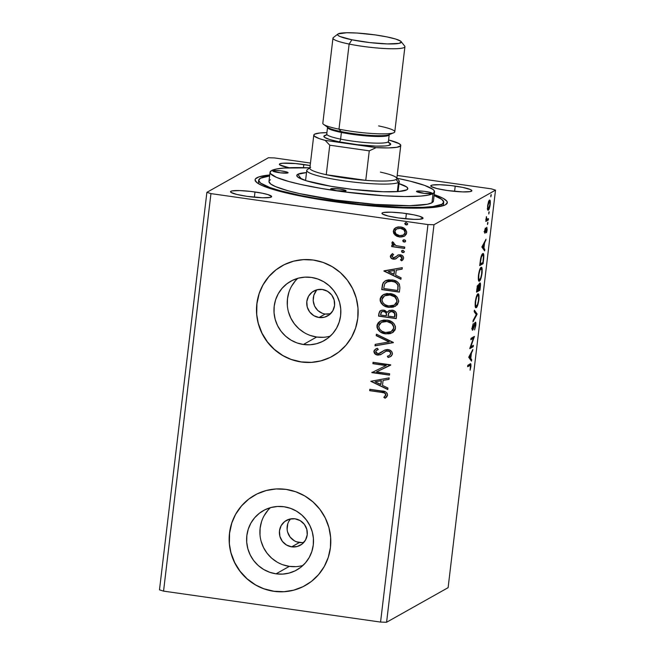 <?xml version="1.0" encoding="UTF-8"?>
<svg xmlns="http://www.w3.org/2000/svg" width="655" height="655" viewBox="0 0 655 655"><rect width="100%" height="100%" fill="white"/><g stroke="black" fill="none" stroke-linecap="round" stroke-linejoin="round"><path stroke-width="0.98" d="M290.583 518.899A14.238 13.894 -119.3 0 0 299.384 542.504L291.671 546.843A14.238 13.894 60.7 0 1 286.366 520.422A14.238 13.894 60.7 0 1 295.012 518.809L300.195 520.635L304.338 524.319L306.802 529.289L307.22 534.808L305.525 540.023L301.971 544.133L297.108 546.532L291.671 546.843L286.489 545.017L282.346 541.341L279.881 536.363L279.464 530.845L281.159 525.637L284.704 521.519L289.575 519.12L295.012 518.809A14.238 13.894 60.7 0 1 300.317 545.238A14.238 13.894 60.7 0 1 291.671 546.843L299.384 542.504A14.238 13.894 -119.3 0 0 303.814 542.422M327.926 314.154L325.167 314.048L319.018 317.503A14.238 13.894 60.7 0 1 313.712 291.082A14.238 13.894 60.7 0 1 322.358 289.477L327.541 291.303L331.684 294.979L334.148 299.957L334.566 305.467L332.871 310.683L329.318 314.801L324.454 317.2L319.018 317.503L313.835 315.685L309.692 312.001L307.228 307.023L306.81 301.513L308.505 296.297L312.058 292.179L316.922 289.788L322.358 289.477A14.238 13.894 60.7 0 1 327.664 315.898A14.238 13.894 60.7 0 1 319.018 317.503L325.167 314.048L330.652 313.712M270.45 507.658A34.06 33.249 -119.3 0 0 261.558 542.717A34.06 33.249 -119.3 0 0 289.338 566.362L276.058 573.829A34.06 33.249 60.7 0 1 247.287 546.385A34.06 33.249 60.7 0 1 263.367 510.605A34.06 33.249 60.7 0 1 284.057 506.757L290.46 508.329L296.461 511.121L301.832 515.043L306.368 519.931L309.889 525.605L312.271 531.835L313.409 538.394L313.262 545.034L311.846 551.485L309.209 557.503L305.451 562.866L300.71 567.353L295.184 570.808L289.068 573.084L282.616 574.108L276.058 573.829L269.655 572.257L263.654 569.465L258.283 565.543L253.747 560.655L250.226 554.981L247.852 548.751L246.706 542.193L246.853 535.553L248.27 529.109L250.906 523.083L254.672 517.72L259.405 513.233L264.931 509.778L271.047 507.502L277.499 506.479L284.057 506.757A34.06 33.249 60.7 0 1 312.828 534.202A34.06 33.249 60.7 0 1 296.748 569.981A34.06 33.249 60.7 0 1 276.058 573.829L289.338 566.362A34.06 33.249 -119.3 0 0 302.946 565.462M297.796 278.326A34.06 33.249 -119.3 0 0 288.904 313.385A34.06 33.249 -119.3 0 0 316.684 337.022L303.404 344.489A34.06 33.249 60.7 0 1 274.633 317.045A34.06 33.249 60.7 0 1 290.714 281.265A34.06 33.249 60.7 0 1 311.403 277.425L317.806 278.989L323.807 281.789L329.178 285.703L333.714 290.591L337.235 296.265L339.618 302.504L340.756 309.062L340.616 315.694L339.192 322.145L336.555 328.163L332.797 333.526L328.057 338.021L322.53 341.468L316.422 343.752L309.962 344.767L303.404 344.489L297.002 342.925L291 340.125L285.629 336.212L281.093 331.324L277.573 325.65L275.198 319.411L274.052 312.853L274.199 306.221L275.616 299.769L278.252 293.751L282.018 288.388L286.751 283.893L292.277 280.446L298.393 278.162L304.845 277.147L311.403 277.425A34.06 33.249 60.7 0 1 340.174 304.87A34.06 33.249 60.7 0 1 324.094 340.649A34.06 33.249 60.7 0 1 303.404 344.489L316.684 337.022A34.06 33.249 -119.3 0 0 330.292 336.121M282.125 265.791A51.761 50.533 -119.3 0 0 282.043 265.84A51.761 50.533 -119.3 0 0 257.603 320.213A51.761 50.533 -119.3 0 0 301.325 361.92L301.226 361.978A51.761 50.533 60.7 0 1 257.505 320.27A51.761 50.533 60.7 0 1 281.945 265.889A51.761 50.533 60.7 0 1 313.385 260.051L303.421 259.626L293.612 261.173L284.319 264.636L275.919 269.885L268.722 276.713L263.007 284.86L258.995 294.005L256.842 303.814L256.621 313.892L258.357 323.865L261.967 333.338L267.322 341.959L274.216 349.385L282.379 355.337L291.5 359.595L301.226 361.978L311.19 362.403L321.007 360.848L330.292 357.384L338.692 352.136L345.889 345.316L351.604 337.169L355.616 328.016L357.777 318.215L357.99 308.128L356.255 298.164L352.644 288.683L347.289 280.07L340.395 272.636L332.232 266.683L323.111 262.434L313.385 260.051A51.761 50.533 60.7 0 1 357.114 301.758A51.761 50.533 60.7 0 1 332.674 356.132A51.761 50.533 60.7 0 1 301.226 361.978L301.325 361.92A51.761 50.533 -119.3 0 0 332.773 356.074A51.761 50.533 -119.3 0 0 332.879 356.017M254.779 495.131A51.761 50.533 -119.3 0 0 254.697 495.172A51.761 50.533 -119.3 0 0 230.249 549.545A51.761 50.533 -119.3 0 0 273.978 591.26L273.88 591.309A51.761 50.533 60.7 0 1 230.159 549.602A51.761 50.533 60.7 0 1 254.598 495.229A51.761 50.533 60.7 0 1 286.038 489.383L276.074 488.958L266.266 490.513L256.973 493.976L248.573 499.225L241.376 506.045L235.661 514.191L231.649 523.345L229.496 533.145L229.275 543.232L231.01 553.197L234.621 562.678L239.976 571.291L246.869 578.725L255.032 584.678L264.153 588.927L273.88 591.309L283.844 591.735L293.661 590.188L302.946 586.724L311.346 581.476L318.543 574.648L324.258 566.501L328.27 557.348L330.431 547.547L330.644 537.468L328.908 527.496L325.298 518.023L319.943 509.402L313.049 501.976L304.886 496.015L295.765 491.766L286.038 489.383A51.761 50.533 60.7 0 1 329.768 531.09A51.761 50.533 60.7 0 1 305.328 585.472A51.761 50.533 60.7 0 1 273.88 591.309L273.978 591.26A51.761 50.533 -119.3 0 0 305.427 585.414A51.761 50.533 -119.3 0 0 305.533 585.349M303.822 164.52A20.706 2.685 -173.2 0 1 310.159 165.576L295.798 163.586L282.755 163.218L279.726 163.84L279.767 164.896L289.068 167.745A20.706 2.685 -173.2 0 1 279.357 164.266A20.706 2.685 -173.2 0 1 303.822 164.52L303.445 167.647L303.822 164.52M406.395 213.571A20.706 2.685 -173.2 0 1 423.048 218.221A20.706 2.685 -173.2 0 1 398.584 217.959L414.001 219.359L419.642 219.269L423.048 218.164L419.519 216.248L413.821 214.84L402.383 213.047L390.978 212.179L383.453 212.515L382.299 212.883L382.34 213.948L388.022 215.994L398.584 217.959A20.706 2.685 -173.2 0 1 381.93 213.317A20.706 2.685 -173.2 0 1 406.395 213.571L405.764 218.819L406.395 213.571M254.992 191.972A20.706 2.685 -173.2 0 1 271.645 196.623A20.706 2.685 -173.2 0 1 247.181 196.369L262.598 197.761L270.122 197.425L271.645 196.566L268.124 194.65L262.418 193.241L250.98 191.457L239.574 190.58L232.05 190.916L230.896 191.293L230.937 192.349L236.619 194.396L247.181 196.369A20.706 2.685 -173.2 0 1 230.527 191.719A20.706 2.685 -173.2 0 1 254.992 191.972L254.369 197.22L254.992 191.972M455.225 186.118A20.706 2.685 -173.2 0 1 471.878 190.769A20.706 2.685 -173.2 0 1 447.406 190.515L462.831 191.907L470.356 191.571L471.878 190.711L470.274 189.492L462.651 187.387L451.213 185.602L439.808 184.726L432.275 185.062L430.753 185.922L431.17 186.495L436.852 188.542L447.406 190.515A20.706 2.685 -173.2 0 1 430.761 185.864A20.706 2.685 -173.2 0 1 455.225 186.118L454.595 191.366L455.225 186.118M434.208 194.601A96.793 12.551 -173.2 0 1 446.292 204.237A96.793 12.551 -173.2 0 1 332.936 201.511L361.118 204.974L388.448 207.258L412.568 208.159L431.399 207.61L443.329 205.645L445.572 204.704L447.324 202.444L446.808 201.142L443.042 198.277L434.208 194.601M495.516 190.147L448.11 587.666L386.589 622.25L433.987 224.731L495.516 190.147L491.447 188.877L397.184 175.434L491.447 188.877L495.516 190.147L433.987 224.731L386.589 622.25L380.563 622.078L163.553 591.121L210.959 193.61L427.969 224.567L380.563 622.078L427.969 224.567L433.987 224.731L427.969 224.567L210.959 193.61L163.553 591.121L159.484 589.852L206.89 192.341L159.484 589.852L163.553 591.121L380.563 622.078L386.589 622.25L448.11 587.666L495.516 190.147M473.368 345.332L470.822 346.765L474.425 336.416L471.01 338.332L470.847 339.708L473.393 338.275L469.815 348.337L473.205 346.708L473.368 345.332L470.822 346.765L474.425 336.416L471.01 338.332L470.847 339.708L473.393 338.275L469.782 348.624L473.205 346.708L473.368 345.332M477.077 314.228L474.367 310.208L474.187 311.698L476.259 314.58L473.156 320.377L472.975 321.867L477.077 314.228L475.997 314.212L477.102 313.999L474.367 310.208L474.187 311.698L476.259 314.58L473.156 320.377L472.975 321.867L477.077 314.228M479.935 290.222L480.5 284.917L479.984 282.952L478.682 286.3L478.355 285.007L477.61 285.85L476.521 292.138L479.935 290.222L478.928 290.075L476.611 291.377L478.928 290.075L479.935 290.222L480.361 286.653C480.614 283.91 480.459 282.69 479.894 282.993L478.682 286.3L478.158 285.031C477.618 285.359 477.167 286.89 476.824 289.616L476.521 292.138L479.935 290.222M483.595 259.544L483.627 254.206L483.038 253.559L482.039 254.41L480.631 258.602L479.681 265.611L483.103 263.695L483.595 259.544C484.037 254.86 483.75 252.895 482.743 253.649C482.064 253.837 481.368 255.491 480.631 258.602L479.681 265.611L483.103 263.695L483.595 259.544M487.59 209.354L487.893 210.14L488.548 210.001L489.825 206.71L490.349 202.297L489.924 200.176L488.753 201.249L487.778 204.769L487.508 208.749L488.319 210.19C489.023 209.829 489.653 207.913 490.21 204.434C490.464 201.134 490.235 199.701 489.522 200.127L488.474 201.961L487.623 205.891L487.59 209.354M488.311 220.015L488.474 218.639L486.591 219.147L486.428 216.592L485.813 221.415L488.311 220.015L485.904 220.653L488.311 220.015L488.474 218.639L486.804 219.384L486.428 216.592L485.813 221.415L488.311 220.015M486.665 228.62L486.157 228.546L486.665 228.62L486.861 230.069L486.518 232.754L487.189 229.741L486.812 227.252L485.126 231.829L484.675 230.65L485.306 228.104L484.602 231.248L484.864 233.229L486.6 228.677L486.378 232.099L486.518 232.754L486.984 231.035L486.812 227.252L485.019 231.813L485.306 228.104L484.634 230.953L484.978 233.196L486.731 228.611L485.723 228.464M469.905 365.416C470.372 364.761 470.593 365.228 470.56 366.825L470.11 370.206L470.912 366.612C471.06 363.983 470.789 363.124 470.102 364.024L467.793 365.318L467.629 366.694L470.478 365.318L470.11 370.206L470.814 363.951L467.793 365.318L467.629 366.694L469.905 365.416L468.89 365.269L467.719 365.932L470.364 365.253L469.406 365.122M481.892 247.091L484.626 250.89L484.806 249.391L483.93 248.171L484.528 243.169L486.018 239.222L481.916 246.861L484.626 250.89L484.806 249.391L483.93 248.171L484.528 243.169L486.018 239.222L481.892 247.091M487.549 224.493L487.869 222.201L487.492 224.501M490.849 196.827L491.168 194.527L490.792 196.836M488.802 213.972L489.08 211.688L488.745 213.989M479.444 281.11L480.811 278.793L481.998 273.626L482.17 269.205L481.359 267.314L479.681 269.713L478.543 274.543L478.379 279.8L478.879 281.069L479.444 281.11L478.83 281.02L479.444 281.11C480.41 280.627 481.278 277.998 482.047 273.225C482.375 268.706 482.047 266.765 481.065 267.396C480.09 267.862 479.214 270.515 478.437 275.354C478.117 279.841 478.453 281.756 479.444 281.11L479.1 281.183M476.283 307.637L477.642 305.32L478.78 300.555L479.01 295.732L478.199 293.841L476.521 296.24L475.325 301.472L475.219 306.327L475.718 307.596L476.283 307.637L475.669 307.547L476.283 307.637C477.241 307.154 478.109 304.526 478.879 299.753C479.214 295.233 478.887 293.293 477.896 293.923C476.922 294.39 476.046 297.043 475.276 301.881C474.957 306.368 475.293 308.284 476.283 307.637L475.931 307.711M472.337 328.761L473.254 329.162L474.777 324.266L474.367 324.2L475.17 323.619L474.597 323.545L475.17 323.619L475.448 325.789L474.588 329.923L475.817 325.494L475.833 322.858L475.252 322.309L472.656 328.785L473.221 323.652L472.23 327.418L472.394 330.136L473.172 329.359L475.08 323.701L475.481 325.519L474.588 329.923L475.817 325.494C476.005 323.071 475.849 321.982 475.333 322.252L472.795 328.794L471.706 328.671M468.751 357.319L471.485 361.11L471.666 359.62L470.781 358.4L471.379 353.389L472.877 349.451L468.775 357.09L471.485 361.11L471.666 359.62L470.781 358.4L471.379 353.389L472.877 349.451L468.751 357.319M268.411 157.749L206.89 192.341L210.959 193.61L206.89 192.341L268.411 157.749L274.437 157.921L268.411 157.749M310.462 163.062L274.437 157.921L310.462 163.062M404.528 236.103L399.624 236.897L395.006 235.022L397.069 236.349L400 237.069L404.757 235.964L406.387 234.048L406.657 231.747L404.102 228.227L401.196 227.039L398.191 226.908L395.874 227.621L394.146 228.972L393.287 231.297L393.811 233.565L395.202 234.908L393.508 230.904L395.006 235.022L399.427 237.004L404.43 236.16L406.673 232.918C406.305 229.422 404.291 227.432 400.623 226.941L395.874 227.621L394.261 228.955M404.585 248.441L404.749 247.066L396.013 245.6L393.72 244.127L393.761 242.677L392.468 241.826L391.977 242.522L392.198 244.037L393.745 245.494L391.846 245.224L391.682 246.599L404.585 248.441L404.749 247.066L396.013 245.6L392.468 241.826L391.903 242.809L393.745 245.494L391.846 245.224L391.682 246.599L404.585 248.441M402.088 260.526L403.652 258.226C403.472 256.228 402.342 255.082 400.27 254.803L398.215 254.967L395.112 257.407L396.398 256.334L393.491 257.792L391.919 256.211L393.483 254.648L392.476 253.69L390.323 256.678L391.698 258.586L394.425 259.208L395.988 258.758L398.903 256.334L400.532 256.261L402.047 257.783L401.859 258.725L400.467 259.847L401.564 260.796L402.956 259.798L403.668 257.898L403.054 256.277L401.54 255.147L398.215 254.967L395.129 257.399L393.491 257.792L391.919 256.523L393.483 254.648L392.476 253.69L390.323 256.072L392.664 253.575L390.323 256.072C390.47 257.898 391.502 258.93 393.393 259.167L395.44 259.012L398.903 256.334L400.172 256.179L402.047 258.152L400.467 259.847L401.99 260.584M399.877 287.971L399.386 284.09L397.225 281.789L393.622 280.209L388.628 279.816L386.008 280.463L383.355 282.485L382.405 284.753L381.718 289.6L399.378 292.122L399.877 287.971C399.804 283.124 397.2 280.438 392.083 279.914L385.246 280.831L383.183 282.739L381.718 289.6L399.378 292.122L399.877 287.971M396.218 318.641L396.463 313.237L395.44 311.69L393.033 310.339L389.332 310.454L387.277 312.329L384.772 310.364L382.004 310.118L379.744 311.215L378.852 313.606L378.557 316.128L396.218 318.641L396.643 315.08C396.553 312.23 395.047 310.585 392.132 310.151L388.873 310.675L387.277 312.329L383.724 310.118L380.49 310.617L378.852 313.606L378.557 316.128L396.218 318.641M393.352 342.655L376.396 334.189L376.224 335.688L389.103 341.935L375.184 344.358L375.012 345.856L393.385 342.426L376.396 334.189L376.224 335.688L389.103 341.935L375.184 344.358L375.012 345.856L393.352 342.655M389.643 373.759L376.502 371.884L390.707 364.835L373.047 362.321L372.883 363.689L386.057 365.572L371.819 372.613L389.479 375.127L389.643 373.759L376.502 371.884L390.675 365.146L373.047 362.321L372.883 363.689L386.057 365.572L371.819 372.613L389.479 375.127L389.643 373.759M381.415 392.353L384.125 392.894L385.525 393.95L385.615 395.366L383.838 397.339L385.115 398.232L386.687 396.963L387.555 395.153L387.138 393.221L385.631 391.919L369.829 389.307L369.666 390.675L381.415 392.353C383.625 392.247 385.075 393.098 385.738 394.908L383.838 397.339L385.115 398.232L387.555 395.153C386.958 392.296 385.025 390.912 381.759 391.002L369.829 389.307L369.666 390.675L370.01 389.332L369.862 390.568L381.415 392.353M370.779 381.3L387.76 389.537L387.94 388.047L382.495 385.402L383.093 380.391L388.98 379.368L389.152 377.878L370.779 381.3L387.76 389.537L387.94 388.047L382.495 385.402L383.093 380.391L388.98 379.368L389.152 377.878L370.779 381.3M390.617 356.566L388.12 357.491L390.617 356.574L392.46 354.036L391.755 351.629L389.758 350.048L387.302 349.524L384.878 350.024L378.353 353.716L376.273 353.029L375.708 351.972L376.035 350.769L378.262 349.5L377.296 348.272L374.316 350.163L373.882 351.661L374.496 353.373L377.992 355.1L380.653 354.642L386.147 351.154L388.98 351.26L390.241 352.3L390.634 353.872L389.348 355.493L387.359 356.246L388.12 357.491L391.453 355.976L392.46 354.036C392.214 351.473 390.773 349.991 388.128 349.59L383.953 350.482L380.113 353.184L377.73 353.684L375.708 351.571L376.797 350.147L378.262 349.5L377.296 348.272L375.683 348.984L373.899 351.293C374.103 353.503 375.348 354.764 377.64 355.067L380.923 354.502M392.427 332.699L385.5 333.862L390.249 333.616L393.106 332.265L395.121 329.842L395.489 326.673L394.073 323.775L391.608 321.679L387.842 320.262L383.83 320.049L380.752 320.909L378.189 322.809L377.092 324.954L377.002 327.369L378.017 329.702L380.35 331.946L385.697 333.755C380.645 333.133 377.796 330.431 377.141 325.641L376.944 325.748C377.599 330.538 380.449 333.239 385.5 333.862L392.329 332.756L395.53 328.294C394.932 323.48 392.108 320.762 387.048 320.131L380.162 321.212L376.944 325.748L380.277 321.155M395.587 306.172L388.661 307.334L393.409 307.089L397.438 304.665L398.731 300.956L397.241 297.247L393.319 294.423L386.99 293.522L383.912 294.382L381.349 296.281L380.26 298.426L380.17 300.841L381.185 303.175L383.511 305.418L388.857 307.228C383.805 306.606 380.956 303.904 380.301 299.114L380.105 299.22C380.76 304.01 383.609 306.712 388.661 307.334L395.497 306.229L398.69 301.767C398.093 296.952 395.268 294.234 390.216 293.604L383.322 294.685L380.105 299.22L383.437 294.627M383.928 271.072L400.909 279.308L401.089 277.818L395.645 275.174L396.242 270.171L402.121 269.139L402.301 267.649L383.953 270.843L400.909 279.308L401.089 277.818L395.645 275.174L396.242 270.171L402.121 269.139L402.301 267.649L383.928 271.072M403.988 252.371L402.825 252.609L404.43 251.676L403.095 250.316L401.687 250.775L401.883 252.183L403.022 252.494L401.687 251.143L402.825 252.609L404.43 251.676L403.095 250.316L401.49 251.25L402.129 250.447M405.24 241.851L404.078 242.088L405.691 241.155L405.289 240.221L404.094 239.779L402.809 240.483L403.136 241.67L404.274 241.982L402.94 240.622L404.078 242.088L405.691 241.155L404.356 239.804L402.743 240.737L403.382 239.927M407.287 224.698L406.125 224.935L407.132 224.788L407.738 223.871L406.141 222.626L404.856 223.33L405.183 224.518L406.321 224.829L404.986 223.47L406.125 224.935L407.729 224.002L406.395 222.651L404.79 223.584L405.429 222.774M269.737 174.983L259.069 176.842L255.491 178.848L255.073 180.043L257.022 182.737L262.589 185.75L271.555 188.984L290.607 193.954L332.936 201.511A96.793 12.551 -173.2 0 1 255.72 181.509A96.793 12.551 -173.2 0 1 269.737 174.983M314.916 292.687L316.439 290.476L313.843 295.192L314.916 292.687M313.262 297.878L313.843 295.192L313.188 300.67L313.262 297.878M313.63 303.429L313.188 300.67L314.58 306.065L313.63 303.429M315.997 308.464L314.58 306.065L317.822 310.527L315.997 308.464M320.025 312.198L317.822 310.527L322.489 313.377L320.025 312.198M325.167 314.048L322.489 313.377L325.167 314.048M248.671 499.167L241.474 505.996L235.759 514.142M231.747 523.288L229.594 533.096L229.373 543.175M231.109 553.148L234.719 562.62L240.074 571.242L246.968 578.668L255.131 584.62M264.252 588.87L273.978 591.26L283.942 591.686M293.759 590.13L303.044 586.667M276.017 269.827L268.82 276.656L263.105 284.802M259.093 293.956L256.94 303.756L256.719 313.835M258.455 323.807L262.065 333.289L267.42 341.902L274.314 349.336L282.477 355.288M291.598 359.538L301.325 361.92L311.289 362.346M321.106 360.799L330.39 357.335M295.299 280.921L291.54 286.284M288.896 292.302L287.479 298.754L287.34 305.386M288.478 311.944L290.853 318.183L294.382 323.857L298.909 328.744L304.28 332.658M310.29 335.458L316.684 337.022L323.243 337.309M267.952 510.261L264.194 515.616M261.55 521.642L260.133 528.094L259.994 534.726M261.132 541.284L263.506 547.523L267.027 553.188L271.563 558.076L276.934 561.998M282.944 564.79L289.338 566.362L295.896 566.64M317.126 289.731L316.439 290.476M290.443 519.055L288.871 521.298M287.766 523.812L287.119 529.281M287.594 532.024L290.059 537.002L294.201 540.678M296.707 541.849L302.127 542.618M384.035 397.225L385.296 398.109L383.838 397.339L385.934 394.793C385.263 392.984 383.822 392.132 381.611 392.239L384.313 392.787L385.721 393.843L385.811 395.252L384.444 396.865M382.97 392.46L383.65 392.599M388.988 379.294L383.093 380.391L388.988 379.294M387.785 389.34L370.976 381.194L387.785 389.34M380.956 384.452L381.406 380.612L375.053 381.799L381.406 380.612L375.053 381.799L381.218 380.719L380.76 384.559L381.406 380.612L380.76 384.559L375.053 381.799L380.956 384.452M389.496 374.996L371.819 372.613L372.048 372.228L389.496 374.996M386.253 365.457L372.883 363.689L373.227 362.346L373.08 363.582L386.253 365.457M390.675 365.13L376.502 371.884L390.675 365.13M389.422 355.452L390.83 353.765L389.324 355.509L387.359 356.246L388.12 357.491L387.58 356.189L388.317 357.384L389.741 356.95M387.94 350.957C389.635 351.227 390.536 352.202 390.634 353.872L390.83 353.765C390.732 352.095 389.831 351.121 388.137 350.843L386.147 351.154L387.94 350.957M381.022 354.445L385.156 351.62M380.416 354.748L377.837 354.961C375.544 354.658 374.3 353.397 374.095 351.186L375.773 348.927L374.095 351.186L375.192 353.806M378.238 349.475L376.912 350.089M380.612 352.873L384.051 350.425M384.329 350.269L380.809 352.734M376.887 350.106L378.05 349.549M374.103 351.915L374.316 352.619M377.124 354.813L381.079 354.421M384.739 351.874L386.777 350.916L388.669 350.957L390.085 351.768L390.847 353.495M390.83 353.765L389.545 355.387M393.36 342.581L375.012 345.856L375.372 344.325L375.2 345.742L393.36 342.581M389.299 341.828L376.224 335.688L376.568 334.271L376.42 335.573L389.299 341.828M377.55 324.061L377.362 327.885L379.802 331.283M377.198 327.254L377.362 327.885M378.639 330.145L379.188 330.75M381.333 332.314L384.903 333.616L388.898 333.813M384.117 333.436L384.903 333.616M379.556 321.613L379.048 322.014M378.394 322.686L377.992 323.226M381.374 322.366L385.795 321.277L389.586 322.055L392.754 324.315L393.933 327.647M387.719 321.507L388.349 321.646M391.256 331.553L393.909 327.975L391.15 331.61L385.656 332.486C381.595 331.995 379.294 329.817 378.762 325.953L381.39 322.35L386.884 321.499C390.969 321.99 393.246 324.184 393.712 328.081L392.885 330.284L390.839 331.757M393.909 327.975C393.442 324.078 391.166 321.883 387.08 321.392L381.497 322.293M396.234 318.51L378.557 316.128L378.852 313.606L380.596 310.56L379.196 312.64L378.746 316.013L396.234 318.51M389.529 310.339L387.277 312.329L388.972 310.617M388.341 311.092L387.866 311.624M380.244 310.806L379.671 311.444M389.324 312.271L390.634 311.502L392.828 311.567L394.506 312.697L394.99 313.966M394.949 315.333L394.572 317.012L388.006 316.078L388.554 313.229L389.758 311.895L391.968 311.526C394.122 311.96 395.047 313.27 394.752 315.448L394.769 316.905L394.949 315.333C395.243 313.164 394.318 311.854 392.165 311.42L389.856 311.846M386.466 315.006L386.385 315.71L386.466 315.006C386.728 312.959 385.836 311.747 383.781 311.387L383.593 311.493C385.639 311.862 386.532 313.065 386.27 315.12L386.188 315.816L380.53 315.014L381.718 311.755L383.781 311.387L381.914 311.641L384.1 311.444L386.024 312.541M386.352 313.09L386.524 314.367M386.188 315.816L380.53 315.014L381.226 312.157L383.077 311.452L385.435 312.255L386.311 313.835L386.188 315.816M391.968 311.526L394.654 313.409L394.572 317.012L388.006 316.078L389.127 312.386L391.968 311.526M380.711 297.534L380.522 301.357L382.962 304.755M380.358 300.727L380.522 301.357M381.799 303.617L382.356 304.223M384.501 305.795L388.063 307.089L392.042 307.285M387.285 306.908L388.063 307.089M382.725 295.086L382.209 295.487M381.554 296.158L381.153 296.699M384.534 295.839L388.955 294.75L392.746 295.528L395.915 297.788L397.094 301.12M390.879 294.979L391.518 295.118M394.416 305.025L397.069 301.447L394.31 305.083L388.816 305.959C384.755 305.467 382.463 303.29 381.93 299.425L384.55 295.823L390.044 294.971C394.138 295.471 396.406 297.657 396.873 301.554L396.054 303.756L394.007 305.238M397.069 301.447C396.602 297.55 394.326 295.356 390.241 294.865L384.657 295.765M385.124 280.905L382.913 283.607L381.914 289.485L399.394 291.983L381.718 289.6L383.183 282.739L385.328 280.782M383.118 283.107L382.913 283.607M386.311 282.141L389.103 281.134M390.093 281.052L391.608 281.11M396.774 283.132L398.191 285.629L397.732 290.484L383.691 288.487L384.763 283.705L386.507 282.002L392.108 281.175L395.202 282.076M392.108 281.175L391.911 281.282C394.695 281.511 396.693 282.837 397.896 285.277L398.093 285.171C396.889 282.731 394.891 281.396 392.108 281.175L386.597 281.953M397.896 285.277L397.732 290.484L398.101 288.904L397.732 290.484L383.691 288.487L384.763 283.705L387.932 281.437L390.912 281.183L394.515 281.961L396.578 283.247L397.896 285.277M402.129 269.066L396.242 270.171L402.129 269.066M400.934 279.12L384.125 270.965L400.934 279.12M394.097 274.224L394.556 270.384L388.202 271.571L394.556 270.384L388.202 271.571L394.359 270.499L393.901 274.33L394.556 270.384L393.901 274.33L388.202 271.571L394.097 274.224M398.215 254.967L397.683 255.213M397.323 255.483L398.412 254.852M401.564 260.796L400.672 259.74L402.244 258.045L400.369 256.072L398.96 256.285L400.729 256.154L401.949 256.981L402.178 258.34L400.663 259.732L402.145 260.502M400.909 259.609L400.467 259.847M396.087 258.709L393.589 259.061C391.698 258.815 390.667 257.783 390.519 255.966L390.683 257.153L391.895 258.479L395.44 259.012M391.96 254.009L390.609 255.556M391.895 258.479L392.435 258.75M401.671 259.085L401.188 259.445M393.172 254.811L393.68 254.541M402.285 250.357L401.761 251.659L403.537 252.502M404.602 248.302L391.682 246.599L392.026 245.248L391.878 246.485L404.602 248.302M393.942 245.388L391.903 242.809L392.664 241.72L392.206 243.537L393.942 245.388M403.537 239.836L403.022 241.138L404.79 241.982M395.874 227.621L393.508 230.904L395.587 227.784M398.42 236.651L401.359 236.979L404.143 236.291M393.786 229.807L393.475 231.469L394.007 233.45L397.29 236.25M396.488 229.013L400.23 228.161L404.192 229.823L405.281 232.582L404.585 234.154L403.193 235.137M403.521 234.981L405.281 232.582C404.946 229.995 403.406 228.538 400.663 228.21L396.701 228.882M394.891 231.24L396.594 228.939L400.475 228.317C403.21 228.644 404.749 230.102 405.085 232.697L403.423 235.039L399.599 235.636C396.848 235.301 395.284 233.835 394.891 231.24L395.62 229.684L397.053 228.71L400.475 228.317L403.996 229.93L405.085 232.697L404.389 234.261L402.997 235.251L399.599 235.636L396.005 233.958L394.891 231.24M405.584 222.684L405.06 223.985L406.837 224.837M386.884 321.499L391.641 323.488L393.671 326.779L393.589 328.712L392.689 330.39L390.65 331.872L388.202 332.543L385.017 332.38L381.98 331.25L379.663 329.162L378.737 326.599L379.425 324.143L381.177 322.473L384.313 321.441L386.884 321.499M390.044 294.971L394.801 296.961L396.84 300.252L396.758 302.184L395.857 303.863L393.811 305.345L391.371 306.016L388.178 305.852L385.148 304.722L383.314 303.249L381.98 300.727L382.274 298.181L384.338 295.945L387.482 294.914L390.044 294.971M470.667 363.852L470.102 364.024M469.93 364.115L470.003 365.203M469.987 365.506L469.889 363.967M485.257 240.631L485.838 240.721L485.257 240.631M483.947 243.087L484.528 243.169L483.947 243.087M482.956 247.688L483.93 248.171L482.915 248.032L483.799 249.252L484.806 249.391L483.75 249.661L482.956 247.688M481.982 246.739L482.637 247.639L483.644 247.786L482.637 247.639L481.982 246.739M482.727 246.517L484.102 243.947L483.529 243.865L484.102 243.947L483.644 247.786L482.145 246.436L482.727 246.517L484.102 243.947L483.644 247.786L482.727 246.517M485.126 231.829L484.061 231.698M484.561 232.419L485.412 232.541L484.561 232.419M486.239 228.955L486.247 227.907M487.459 223.118L487.967 223.191L487.459 223.118M486.207 219.294L486.804 219.384L486.207 219.294M485.854 219.253L486.804 219.384M485.789 219.237L486.624 218.966M487.377 219.253L487.295 219.867L487.377 219.253M490.759 195.444L491.266 195.518L490.759 195.444M489.154 200.495L489.31 201.429M488.114 208.839L487.672 209.69M487.885 210.132L488.319 210.19L487.885 210.132M487.541 209.854L488.302 208.347M489.301 201.322L489.08 200.299M488.483 208.822L487.909 208.11L487.926 205.719L489.359 201.503C489.899 201.142 490.079 202.174 489.899 204.614L488.483 208.822C487.95 209.174 487.762 208.143 487.926 205.719L487.926 205.719C488.36 203.148 488.835 201.74 489.359 201.503L488.679 201.404L489.891 201.994L489.899 204.614C489.482 207.185 489.007 208.585 488.483 208.822L487.287 208.716M488.72 212.597L489.228 212.67L488.72 212.597M482.162 262.942L482.088 263.547L483.103 263.695L482.088 263.547L479.771 264.849L482.088 263.547L482.162 262.942M482.579 255.024L483.21 255.262L483.447 256.662L482.915 262.516L480.197 264.047L481.286 257.39L482.579 255.024C483.136 254.549 483.423 255.352 483.439 257.423L482.915 262.516L479.878 263.998L480.868 259.143C481.458 256.547 482.023 255.172 482.579 255.024L481.818 254.803M480.827 267.576L481.114 268.697M479.607 279.742L478.748 278.629L478.838 274.773L479.796 270.605L480.901 268.771L480.115 268.656L481.138 268.706L481.793 270.204L481.605 274.109L480.696 277.908L479.607 279.742C478.813 280.266 478.543 278.719 478.797 275.092L478.797 275.092C479.427 271.252 480.123 269.139 480.901 268.771C481.695 268.239 481.957 269.803 481.687 273.471C481.073 277.278 480.377 279.366 479.607 279.742L478.674 280.782M478.592 280.856L479.435 279.554M481.163 269.058L480.778 267.494M480.901 268.771L480.164 268.558M477.651 285.752L478.682 286.3L477.675 286.153L477.618 285.474M479.435 283.607L479.493 284.286M479.001 289.469L478.928 290.075L479.001 289.469M479.493 284.769L479.427 283.525M477.896 286.489L477.438 286.325L478.355 286.964L478.125 289.952L477.036 290.574L476.881 289.101L478.003 286.399L478.125 289.952L476.709 290.525L478.052 285.752M478.003 286.399L477.094 286.235M479.73 284.36L479.747 289.043L478.477 289.756L479.73 284.36C480.131 284.254 480.205 285.293 479.935 287.479L479.747 289.043L478.158 289.715L478.862 286.857L478.33 286.784L478.862 286.857L479.73 284.36L479.173 284.286L479.837 284.335L478.821 284.196M477.659 294.103L477.953 295.225M476.16 306.327L475.505 307.31M475.424 307.383L476.275 306.081M478.003 295.585L477.618 294.021M477.732 295.299L478.592 296.363L478.445 300.637L477.536 304.436L476.169 306.327L475.53 304.731L475.718 300.973L476.635 297.133L477.732 295.299C478.535 294.766 478.797 296.33 478.527 299.998C477.904 303.805 477.208 305.893 476.439 306.262C475.645 306.786 475.383 305.238 475.636 301.619L475.636 301.619C476.259 297.779 476.963 295.667 477.732 295.299L476.996 295.086M474.236 311.289L476.095 313.86L477.102 313.999L476.062 314.089L474.236 311.289M475.17 323.619L474.245 323.455M472.795 328.794L472.263 327.197L473.221 323.652L472.23 327.418C472.058 329.522 472.198 330.431 472.648 330.161L473.254 329.162L472.157 329.236L472.361 328.687M474.859 322.923L474.908 323.554M474.908 323.791L474.826 322.719M474.515 324.634L474.49 325.117M472.263 345.946L472.19 346.56L473.205 346.708L472.19 346.56L470.012 347.78L472.19 346.56L472.263 345.946M472.386 338.127L473.393 338.275L470.937 338.946L472.386 338.127M473.983 336.662L474.392 336.727L473.983 336.662M473.197 337.104L472.812 338.193L473.197 337.104M470.396 346.7L470.822 346.765L470.396 346.7M472.116 350.859L472.697 350.941L472.116 350.859M470.806 353.307L471.379 353.389L470.806 353.307M469.815 357.917L470.781 358.4L469.774 358.252L470.65 359.472L471.666 359.62L470.601 359.89L469.815 357.917M468.841 356.967L469.496 357.867L470.503 358.015L469.496 357.867L468.841 356.967M469.586 356.738L470.961 354.175L470.38 354.093L470.961 354.175L470.503 358.015L469.005 356.656L469.586 356.738L470.961 354.175L470.503 358.015L469.586 356.738M489.359 201.503L488.532 201.314M476.439 306.262L475.162 306.188M310.38 167.475L307.334 169.645A46.587 6.042 6.8 0 0 345.005 181.001A46.587 6.042 6.8 0 0 398.445 182.434L396.021 179.495A43.787 5.674 -173.2 0 1 365.76 180.338A43.787 5.674 -173.2 0 1 326.247 174.705L329.768 145.197L325.175 140.375L319.272 138.606L314.334 136.15L313.909 134.766L314.58 134.185A43.787 5.674 -173.2 0 1 326.91 132.629L319.992 132.965L314.58 134.185A43.787 5.674 -173.2 0 0 313.794 135.094L309.848 168.22A43.787 5.674 6.8 0 0 326.247 174.705A43.787 5.674 -173.2 0 1 310.38 167.475A43.787 5.674 -173.2 0 1 310.634 167.312M398.076 191.563L399.28 181.468A46.587 6.042 -173.2 0 1 398.445 182.434L397.348 191.612L398.445 182.434A46.587 6.042 -173.2 0 1 348.255 181.443A46.587 6.042 -173.2 0 1 306.769 170.439A46.587 6.042 -173.2 0 1 307.604 169.473M396.021 179.495A43.787 5.674 6.8 0 0 396.807 178.594L400.762 145.467A43.787 5.674 -173.2 0 1 376.117 147.637L369.273 150.83L365.76 180.338A43.787 5.674 6.8 0 0 396.021 179.495L398.445 182.434A46.587 6.042 6.8 0 0 398.92 180.567L396.471 177.742A43.787 5.674 -173.2 0 1 396.021 179.495M313.794 135.094A43.787 5.674 -173.2 0 0 325.175 140.375L329.768 145.197L369.273 150.83L365.76 180.338L326.247 174.705L345.062 178.054L365.76 180.338L326.247 174.705L329.768 145.197L369.273 150.83L376.117 147.637L325.175 140.375L376.117 147.637L388.39 147.924L396.914 147.277L400.647 145.787L400.729 145.132L399.132 143.633L389.373 140.186A43.787 5.674 -173.2 0 1 400.762 145.467M380.408 172.109A43.787 5.674 -173.2 0 1 396.471 177.742M416.637 191.252A7.762 1.007 -173.2 0 1 425.005 191.416A7.762 1.007 -173.2 0 1 431.923 193.25A7.762 1.007 -173.2 0 1 431.784 193.405L424.252 193.348L416.498 191.432L418.733 190.973L424.17 191.309L429.631 192.243L431.784 193.405A7.762 1.007 -173.2 0 1 423.417 193.241A7.762 1.007 -173.2 0 1 416.498 191.407A7.762 1.007 -173.2 0 1 416.637 191.252L416.637 191.252M330.808 188.812A7.762 1.007 -173.2 0 1 339.175 188.976A7.762 1.007 -173.2 0 1 346.086 190.81A7.762 1.007 -173.2 0 1 345.946 190.973L336.916 190.72L330.669 188.992L332.896 188.534L339.847 189.066L344.767 190.073L345.946 190.973A7.762 1.007 -173.2 0 1 337.579 190.81A7.762 1.007 -173.2 0 1 330.669 188.976A7.762 1.007 -173.2 0 1 330.808 188.812L330.808 188.812M272.808 170.734A7.762 1.007 -173.2 0 1 281.175 170.898A7.762 1.007 -173.2 0 1 288.085 172.732A7.762 1.007 -173.2 0 1 287.946 172.887L280.422 172.83L272.668 170.914L274.895 170.456L280.34 170.791L285.801 171.725L287.946 172.887A7.762 1.007 -173.2 0 1 279.587 172.724A7.762 1.007 -173.2 0 1 272.668 170.889A7.762 1.007 -173.2 0 1 272.808 170.734L272.808 170.734M297.788 174.296A55.904 7.246 -173.2 0 1 306.507 172.576L297.788 174.296L301.39 179.02L297.788 174.296L296.781 175.597L297.902 177.153L306.294 180.764L331.315 186.364L352.587 189.401L383.38 191.759L398.617 191.522L406.796 189.844A55.904 7.246 -173.2 0 1 350.196 189.115A55.904 7.246 -173.2 0 1 297.149 176.449A55.904 7.246 -173.2 0 1 297.788 174.296M399.026 183.605A55.904 7.246 -173.2 0 1 407.214 189.573A55.904 7.246 -173.2 0 1 406.796 189.844L407.811 188.542L406.69 186.986L398.289 183.375M433.446 200.823L431.948 202.763L433.045 193.585A82.817 10.734 -173.2 0 1 343.81 191.833A82.817 10.734 -173.2 0 1 270.056 172.265A82.817 10.734 -173.2 0 1 271.547 170.554L270.048 172.486L270.49 173.6L276.476 177.374L288.986 181.55L300.448 184.382L321.212 188.435L344.661 191.94L384.166 195.771L404.798 196.549L420.919 196.074L428.444 195.084L434.183 192.668L434.101 190.54L432.873 189.352L424.628 185.398L410.145 181.165L396.873 178.209A82.817 10.734 -173.2 0 1 434.527 191.874A82.817 10.734 -173.2 0 1 433.045 193.585L431.948 202.763L427.347 204.254L409.662 205.703L375.487 204.417L335.573 200.029L299.36 193.561L287.897 190.728L275.378 186.544L270.621 183.965L268.968 181.427A82.817 10.734 6.8 0 0 342.721 201.003A82.817 10.734 6.8 0 0 431.948 202.763A82.817 10.734 6.8 0 0 433.438 201.052L434.527 191.874M441.814 206.079L442.043 204.204A93.174 12.077 -173.2 0 1 341.656 202.223A93.174 12.077 -173.2 0 1 258.684 180.207A93.174 12.077 -173.2 0 1 260.363 178.283L258.676 180.461L260.551 183.056L269.827 187.494L279.98 190.662L300.195 195.411L316.234 198.408L360.749 204.458L403.005 207.389L423.032 207.332L433.029 206.513L442.043 204.204L443.722 202.027L441.855 199.431L434.093 195.55A93.174 12.077 -173.2 0 1 443.713 202.272A93.174 12.077 -173.2 0 1 442.043 204.204L441.814 206.079M269.623 175.941L260.363 178.283A93.174 12.077 -173.2 0 1 269.623 175.941M269.311 180.641L270.45 179.724M309.872 167.836L283.672 168.065L276.148 169.055L271.547 170.554A82.817 10.734 -173.2 0 1 309.872 167.836M378.606 125.907A36.23 4.7 -173.2 0 1 393.712 132.777A36.23 4.7 -173.2 0 1 338.987 129.166L349.14 44.057A36.23 4.7 6.8 0 0 387.809 48.666A36.23 4.7 6.8 0 0 404.684 46.071L401.089 41.576A32.095 4.159 -173.2 0 1 386.139 43.877A32.095 4.159 -173.2 0 1 351.891 39.791L349.14 44.057L338.987 129.166A36.23 4.7 6.8 0 0 375.61 133.694A36.23 4.7 6.8 0 0 394.777 131.827L404.921 46.718A36.23 4.7 -173.2 0 1 385.762 48.585A36.23 4.7 -173.2 0 1 349.14 44.057A36.23 4.7 -173.2 0 1 332.969 38.137L322.817 123.246A36.23 4.7 6.8 0 0 338.987 129.166L341.222 131.606A31.571 4.094 6.8 0 0 388.906 134.75L389.217 134.75A31.055 4.028 -173.2 0 1 372.785 136.346A31.055 4.028 -173.2 0 1 341.394 132.466A31.055 4.028 -173.2 0 1 329.301 129.01M337.906 34.044L333.346 37.564A36.23 4.7 6.8 0 0 349.14 44.057L351.891 39.791A32.095 4.159 -173.2 0 1 337.906 34.044A32.095 4.159 -173.2 0 1 386.974 36.909A32.095 4.159 -173.2 0 1 401.089 41.576M327.222 126.841A31.571 4.094 6.8 0 0 341.222 131.606A1.032 0.549 -78.5 0 1 341.394 132.466L340.6 139.122A31.055 4.028 6.8 0 0 371.991 143.003A31.055 4.028 6.8 0 0 388.423 141.406L389.217 134.75M326.976 133.636A31.055 4.028 6.8 0 0 340.6 139.122A2.587 1.375 -78.5 0 1 338.881 141.791A33.642 4.364 -173.2 0 1 326.378 134.987L323.865 136.387L324.544 137.329L329.612 139.499L338.881 141.791L357.483 144.698L376.011 146.114L385.173 145.967L388.227 145.566L390.691 144.166L388.071 142.184M387.817 142.078A33.642 4.364 -173.2 0 1 378.877 146.163A33.642 4.364 -173.2 0 1 338.881 141.791A2.587 1.375 101.5 0 0 340.6 139.122A31.055 4.028 6.8 0 0 388.186 141.824M326.051 135.307L326.747 134.054A31.055 4.028 6.8 0 0 340.6 139.122L341.394 132.466A31.055 4.028 -173.2 0 1 327.541 127.389L327.836 127.463A31.571 4.094 6.8 0 0 341.222 131.606A31.571 4.094 6.8 0 0 388.3 134.955M388.98 135.159A31.055 4.028 -173.2 0 1 341.394 132.466A1.032 0.549 101.5 0 0 341.222 131.606L338.987 129.166A36.23 4.7 -173.2 0 1 323.627 124.417L327.836 127.463M351.891 39.791L340.06 36.533L338.209 35.534L337.562 34.641L338.136 33.888L346.757 32.75L357.057 33.037L375.454 34.944L386.974 36.909L395.825 39.095L400.647 41.167L401.302 42.059L398.952 43.394L387.302 43.918L369.625 42.567L351.891 39.791M479.329 279.8L478.322 279.66M306.769 170.439L305.566 180.534M268.968 181.435L270.056 172.265M258.283 183.588L258.684 180.223M443.312 205.654L443.713 202.272M393.712 132.777L388.906 134.75M388.423 141.406L388.8 142.79M326.747 134.054L327.541 127.389"/></g></svg>
